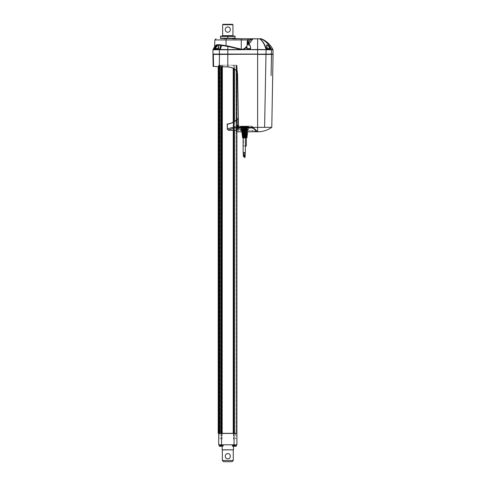 <?xml version="1.0" encoding="UTF-8"?>
<svg xmlns="http://www.w3.org/2000/svg" width="486" height="486" viewBox="0 0 486 486"><rect width="100%" height="100%" fill="white"/><g stroke="black" fill="none" stroke-linecap="round" stroke-linejoin="round"><path stroke-width="0.36" stroke-dasharray="2.43 1.82" d="M218.263 48.551L215.729 48.74L218.263 48.551A1.258 1.258 180 0 1 218.603 48.74L218.53 49.615L215.681 49.493L217.528 49.493M267.446 48.551L267.446 49.487L267.446 48.551L267.446 49.487L268.029 49.487L267.239 49.487L267.713 48.551L267.16 48.551L269.353 48.551A1.258 1.258 0 0 1 269.694 48.74L269.384 49.615L272.986 49.694M217.916 48.74L218.603 48.74L218.651 49.493L215.802 49.615M243 132.235L245.436 132.235L243 132.235A1.057 1.057 0 0 1 242.241 131.87L242.332 130.673L246.11 130.673L242.332 130.673M250.126 48.74L247.253 48.74L249.786 48.551A1.258 1.258 0 0 1 250.126 48.74L250.047 49.615L247.325 49.615L250.047 49.615M222.637 38.522L232.958 38.522L222.637 38.522M224.24 38.765L224.763 38.765M212.935 54.086L219.459 54.086L219.411 49.748L270.173 49.578A22.046 15.588 90.7 0 0 269.444 47.871C268.302 45.484 267.343 44.84 266.559 45.927L267.069 47.871L266.547 45.283L267.112 45.016L268.035 45.49M268.612 49.615L269.317 49.615M267.853 49.493L269.742 49.493M246.779 137.909L243.085 137.909L245.886 137.72M242.945 137.909L245.679 137.909M246.11 130.673L242.21 130.795L246.232 130.795L246.232 131.791L242.21 131.791L246.232 131.791L242.241 131.87L246.202 131.87L245.436 132.235M242.478 133.729L244.525 133.759L244.525 134.166L242.526 134.203L244.525 134.166L244.525 133.759L243.51 133.741L244.525 133.759L244.525 134.166L243.51 134.185L244.525 134.166L244.525 133.759L242.478 133.729L241.888 127.824L247.969 127.824L241.809 127.721L246.505 127.563M233.541 130.078A33.789 18.893 -89.4 0 0 233.553 130.066L233.936 129.695L233.553 130.066L233.936 129.695L233.979 121.907L236.968 119.69L233.973 121.883L233.936 129.695L233.553 130.066A33.789 18.893 -89.4 0 1 233.25 130.242L228.639 129.999L227.667 129.215L227.32 124.082C230.686 123.918 234.331 122.065 238.262 118.529L233.152 122.217A18.286 18.286 -0 0 1 227.509 123.985L227.375 124.003C230.795 123.772 234.41 121.931 238.201 118.469L238.505 127.751L243.346 127.697L243.346 126.791L243.346 128.547L243.425 127.563L241.378 127.563L248.686 127.563L241.171 127.563L241.159 128.122C240.297 129.908 248.935 130.175 248.698 128.122L248.686 127.563L248.698 128.122L248.455 127.563L246.517 126.791L246.517 127.697L250.916 127.697C252.763 127.8 253.935 128.104 254.415 128.602C253.935 128.104 252.763 127.8 250.916 127.697L238.505 127.763L237.551 73.362L238.462 125.516L237.551 73.362L236.968 65.215L237.551 73.362L236.287 70.488L237.235 71.849M256.165 131.36L251.384 126.123L256.165 131.36C252.204 131.913 252.204 131.913 256.165 131.36L256.796 130.983L253.473 127.66L255.211 129.398L254.858 129.859C250.97 130.783 250.97 130.783 254.858 129.859C250.97 130.783 250.97 130.783 254.858 129.859L255.211 129.398L256.62 130.801L252.999 131.676L256.007 131.177L254.858 129.859L255.988 131.311C252.04 131.913 252.04 131.913 255.988 131.311L256.559 130.934L254.36 128.729L250.916 127.806L246.432 127.739L246.517 128.547L246.432 126.974L246.475 127.836L247.975 127.836L241.888 127.836L243.389 127.836L243.389 128.474L241.919 129.798C241.639 131.202 248.218 131.202 247.939 129.798L246.517 128.547C252.939 131.621 236.974 131.591 243.346 128.547L243.346 127.697L238.583 127.806L242.471 127.454L241.627 126.706L239.288 126.706L238.474 125.953L241.202 126.123L242.386 126.937L240.442 126.937L242.386 126.937M243.358 127.563L248.504 127.557L241.354 127.557L241.275 126.937L248.589 126.937L241.275 126.937M247.647 126.506L247.265 126.123L240.922 126.123L247.265 126.123L247.909 126.767L240.54 126.506L247.647 126.506M235.066 38.163L235.066 36.383L220.523 36.383L220.523 38.163L235.066 38.467M234.866 38.522L220.723 38.522M248.109 48.551L247.672 48.551L248.146 48.551L248.146 49.487L247.672 49.487L248.146 49.487L248.109 48.551M248.461 49.487L249.5 49.487L248.461 49.487L249.3 49.487L248.461 49.487L248.461 48.551L249.3 48.551L248.461 48.551L249.3 48.551L248.461 48.551L248.461 49.487M243.51 137.909L246.353 137.909L243.51 137.909L243.51 146.031L245.357 146.031M246.353 146.031L243.51 146.031M220.723 36.086L234.866 36.086M269.353 48.551L267.16 48.551L269.353 48.551M216.586 48.551L216.938 48.551L216.556 48.551L216.938 48.551L216.556 48.551L216.622 49.487L216.149 49.487L216.622 49.487L216.586 48.551M216.938 49.487L217.977 49.487L216.938 49.487L217.777 49.487L216.938 49.487L216.938 48.551L217.777 48.551L216.938 48.551L217.777 48.551L216.938 48.551L216.938 49.487M267.677 48.551L268.029 48.551L267.646 48.551L268.029 48.551L267.646 48.551L267.677 49.487L267.677 48.551M222.309 35.964L233.28 35.964M233.28 36.086L222.309 36.086L233.28 36.086M249.5 48.551L249.707 49.487L249.5 48.551M244.829 132.235L245.351 132.235L244.756 132.235L244.756 131.214L245.351 131.214L244.756 131.214L244.829 132.235M244.488 131.214L243.553 131.214L244.488 131.214L244.488 132.235L243.553 132.235L244.488 132.235L244.488 131.214M243.34 131.214L243.68 131.214L243.091 131.214L243.68 132.235L243.091 132.235L243.34 131.214M216.355 48.551L216.355 49.487L216.355 48.551M222.637 35.636L232.958 35.636M217.977 48.551L218.184 49.487L217.977 48.551M222.637 24.707L232.958 24.707M227.794 32.185C231.154 32.343 231.154 26.821 227.794 26.979C224.441 26.821 224.441 32.343 227.794 32.185M268.837 49.487L268.867 48.551L268.029 48.551L268.867 48.551L268.837 49.487M269.068 48.551L269.274 49.487L269.068 48.551M223.044 24.3L232.551 24.3M244.525 136.116L243.51 136.135L244.525 136.116L244.525 135.709L243.51 135.697L244.525 135.709L244.525 136.116L242.721 136.147L244.525 136.116L244.525 135.709L242.678 135.679L244.525 135.709L244.525 136.116M218.335 47.762L218.864 45.86L218.579 45.119L218.123 45.113L215.693 47.64C216.738 45.915 217.552 45.022 218.129 44.979L216.458 45.307L214.49 46.99M267.95 49.615L269.226 49.615M267.087 47.847L267.014 47.762A22.247 15.728 89.3 0 1 267.768 49.487L267.798 49.487A22.253 15.734 89.3 0 0 267.045 47.756M269.438 48.588L269.432 49.615L267.816 49.578A22.046 15.588 -90.7 0 0 267.069 47.871A22.046 15.588 -90.7 0 1 267.816 49.578L267.798 49.487M270.18 49.615L269.432 49.615L269.73 47.762A22.247 15.722 -89.3 0 1 270.465 49.487L270.441 49.487A22.253 15.734 -89.3 0 0 269.712 47.756M241.785 130.436L242.101 132.775L246.499 132.787L246.25 133.735L244.646 133.759L244.646 134.166L245.357 134.179L244.646 134.166L244.646 133.759L244.646 134.166L246.189 134.197L246.116 134.725L242.362 134.725L242.289 134.197L243.832 134.166L243.832 133.759L243.541 133.225L242.028 133.194L241.979 132.787L245.278 132.787L245.278 133.194L243.2 133.194L243.2 132.787M246.189 135.144L243.2 135.144L243.2 134.737L246.244 134.737L245.989 135.691L244.646 135.709L244.646 136.116L244.646 135.709L244.646 136.116L245.928 136.141L245.928 137.095L242.55 137.095L245.928 137.095M243.121 152.531L245.357 152.531M218.858 46.516L217.613 49.487L227.794 49.487L227.794 54.086L273.065 54.086M213.068 49.493L214.903 49.487A0.608 0.456 -90.5 0 0 214.861 49.615L217.576 49.615A0.608 0.401 90.5 0 1 217.613 49.487L217.582 49.487A22.241 15.722 -89.3 0 1 218.384 47.671L218.408 47.671M248.589 126.937L248.589 127.441L241.275 127.441L248.589 127.441L247.969 127.824L247.568 131.809M245.357 134.166L245.339 133.759L247.38 133.729M245.357 133.759L245.339 134.166L247.331 134.203M245.357 136.116L245.339 135.709L247.186 135.679M245.357 135.709L245.339 136.116L247.137 136.147M246.025 136.663L242.818 136.688L242.854 137.095L247.003 137.095L247.046 136.688L242.818 136.688L242.854 137.095L245.965 137.119L242.854 137.095L243.565 137.095L243.565 136.688L243.565 137.095L247.003 137.095M246.22 135.144L242.617 134.737L246.268 134.737L246.293 135.144L247.204 135.144L247.24 134.737L242.617 134.737L242.66 135.144L246.214 135.169L242.66 135.144L242.617 134.737L246.274 134.713M245.278 133.194L247.398 133.194L247.441 132.787L242.417 132.787L242.459 133.194L246.463 133.219L242.459 133.194L242.417 132.787L246.524 132.757M242.787 130.327C242.781 133.158 247.799 132.587 247.082 129.792C247.143 127.526 241.894 127.824 242.787 130.327L242.879 130.321A1.865 1.227 82.2 0 0 242.891 130.388L242.872 129.811C242.872 127.557 247.587 127.921 246.979 130.321A1.865 1.227 -82.2 0 1 246.973 130.388C245.63 132.708 244.27 132.708 242.891 130.388C244.233 132.708 245.594 132.708 246.973 130.388L246.991 129.811C246.985 127.557 242.271 127.921 242.879 130.321M247.076 130.327C247.076 133.158 242.064 132.587 242.781 129.792C242.721 127.526 247.963 127.824 247.076 130.327L246.979 130.321M242.478 127.818L247.234 127.721L241.244 127.721L243.237 127.727L243.128 127.405L245.351 127.405L245.23 127.818L247.04 127.818L245.965 127.818M242.471 127.454L241.178 127.654A0.364 0.358 -90.1 0 1 241.323 127.946L243.219 127.946L243.225 131.044L241.372 130.515M240.989 127.587L243.17 127.587L240.989 127.587M246.092 126.937L248.036 126.937L246.092 126.937L247.277 126.123L249.336 126.123L249.925 126.706L253.473 127.66L249.925 126.706L246.809 126.706L248.243 127.921L248.528 129.136C248.546 129.78 247.502 130.12 245.4 130.169L243.036 130.169C241.22 130.126 240.187 129.859 239.944 129.355L240.503 127.587L240.187 127.587L248.255 127.587L248.188 129.009C247.957 129.549 247.01 129.829 245.363 129.859L243.079 129.859C241.481 129.829 240.546 129.562 240.266 129.057L240.309 127.818L241.627 126.706M248.243 127.921L248.188 129.009M248.255 127.587L248.2 129.027L248.528 129.136M243.425 128.474L243.371 128.553C242.247 129.1 241.761 129.513 241.919 129.798L241.888 127.836L241.378 127.563L243.419 126.907M246.432 128.474L246.487 128.553C247.617 129.1 248.097 129.513 247.939 129.798L247.975 127.836L248.48 127.563M242.15 130.673L246.293 130.673L242.15 130.673L242.15 131.73L246.293 131.73L242.071 131.809L246.372 131.809L242.064 131.809L246.645 131.809M237.514 129.792L238.328 130.594L238.322 130.151L238.328 130.594L239.944 130.594C239.768 130.151 248.656 130.151 248.498 130.594C248.674 130.151 239.78 130.151 239.944 130.594A0.407 0.407 -44.3 0 0 240.345 130.205C240.12 129.78 248.322 129.78 248.091 130.205C248.322 129.78 240.12 129.78 240.345 130.205L240.54 126.506L240.922 126.123M221.634 65.215L221.665 66.71L222.138 66.722L221.665 66.71L221.634 65.215L234.24 65.215L221.634 65.215M221.665 66.71L218.524 66.594L218.572 65.215L218.579 66.6L218.572 65.215L219.508 65.215L219.508 66.631L219.52 65.215L218.621 65.215L218.579 66.6L219.508 66.631L219.465 433.318L219.465 65.215L219.465 433.318L218.87 433.318L218.694 65.215L221.136 65.215L218.694 65.215L218.688 433.318L218.694 65.215L218.694 433.318L220.523 433.318L220.523 65.215L219.508 65.215L219.508 66.631L218.779 66.606L219.508 66.631L219.508 65.215L220.614 65.215L220.614 433.318L219.465 433.318L219.508 65.215L219.508 66.631L219.611 65.215L218.87 65.215L219.611 65.215L219.611 433.318L218.688 433.318L218.609 66.6L219.508 66.631L218.524 66.594L221.665 66.71L221.689 65.215L221.689 433.318L233.906 433.318L233.906 68.696M233.225 122.18L233.225 130.254A33.68 18.705 90.5 0 0 233.468 130.084C235.844 129.993 237.022 130.309 237.01 131.038L236.968 119.69L237.065 130.898M246.159 126.822L246.918 126.239L248.625 126.239L241.238 126.239L242.945 126.239L244.513 126.937L241.39 126.937L248.474 126.937L245.345 126.937L248.595 126.822L248.747 126.123M233.888 68.69L233.426 68.429L233.888 68.69L233.96 65.215L233.888 68.69L236.287 70.488C233.888 68.271 231.063 67.086 227.806 66.928L213.141 66.406M233.96 65.215L222.108 65.215L233.146 65.215L233.092 68.259L227.806 66.928L222.138 66.722L227.806 66.928L233.426 68.429L233.092 68.259L233.146 65.215L233.96 65.215M237.253 71.904L237.016 65.215L237.192 71.758M251.384 126.123L247.471 126.123L251.384 126.123M238.583 127.763L238.419 127.684C234.355 127.988 231.093 128.839 228.639 130.242L227.466 129.215C230.65 127.727 234.295 126.882 238.401 126.688L238.34 118.523L236.968 119.696L237.016 125.145L236.968 119.696L237.283 119.526L237.332 125.145L238.28 125.145L238.164 118.675L238.462 125.516L237.047 125.516L238.067 125.552A0.407 0.407 74.2 0 1 238.474 125.947A0.407 0.407 -30.7 0 0 238.067 125.552L236.087 125.516L236.263 65.215L236.968 65.215L236.263 65.215L236.263 125.516L237.35 125.297L237.016 125.145L236.968 119.696L237.283 119.526L237.35 125.297L238.456 125.139L238.34 118.523L236.992 119.629L238.34 118.523L238.462 125.248M230.255 123.377A18.286 18.286 -0 0 0 233.152 122.217L236.652 119.927M238.176 129.325L238.529 129.003L238.176 129.325A0.814 0.456 82 0 0 238.626 130.108A69.261 55.204 -74.5 0 1 238.322 130.151A69.261 55.204 -74.6 0 0 238.626 130.108L239.337 129.774L238.626 130.108A0.814 0.456 82 0 1 238.176 129.325L238.116 125.953L238.176 129.325A68.951 57.148 88.3 0 1 237.867 129.367L237.508 129.367L238.322 130.151L237.867 129.367A68.939 57.141 88.3 0 0 238.176 129.325M227.667 129.215L227.521 124.064C229.447 123.796 231.336 123.207 233.189 122.29C231.415 123.189 229.483 123.79 227.387 124.082L227.132 124.106M245.072 157.409L244.422 157.409M245.072 155.38L244.422 155.38L245.072 155.38M245.254 155.38L244.239 155.38M244.239 152.531L243.225 152.531L244.239 152.531M244.057 156.595L243.407 156.595M244.057 154.566L243.407 154.566L244.057 154.566M244.239 154.566L243.225 154.566M220.614 433.318L220.614 65.215L219.836 65.215L220.614 65.215L220.614 433.318L220.614 65.215L220.614 433.318L219.836 433.318L220.614 433.318M221.689 433.318L218.609 433.318L218.609 66.6L218.208 66.582L218.609 433.318M219.162 433.318L218.846 433.318L218.846 66.606L219.162 66.618L219.162 433.318L218.846 433.318L218.846 66.606L219.162 66.618L219.162 433.318M218.779 433.318L219.836 433.318L219.836 65.215L219.836 433.318L218.779 433.318L218.779 66.606L218.779 433.318M219.314 66.625L219.314 433.318L219.459 54.408L212.935 54.408M218.694 433.318L218.694 66.6L218.688 433.318M219.52 433.318L218.809 433.318L218.809 66.606L219.508 66.631L219.508 65.215L219.52 433.318M236.901 71.223L236.901 433.318L234.459 433.318L234.24 65.215L236.901 65.215L236.901 433.318L236.901 65.215L234.459 65.215L234.459 69.042M236.901 130.619L236.901 119.714M236.123 433.318L236.718 433.318L235.983 433.318L235.983 65.215L235.983 433.318L235.983 65.215L236.718 65.215L236.123 65.215L236.123 433.318M234.459 433.318L233.906 433.318M238.498 127.478L238.474 125.953L238.067 125.552A0.407 0.407 -24 0 1 238.474 125.947A0.407 0.407 -24 0 0 238.067 125.552L237.557 125.552L238.067 125.552A0.407 0.407 -24 0 1 238.474 125.947A0.407 0.407 -24 0 0 238.067 125.552L238.474 125.953L238.067 125.552L238.474 125.953L238.462 125.297M234.179 121.658L235.394 120.886M235.406 120.874L236.992 119.629M233.48 122.174L233.426 129.999L233.48 122.174M236.968 119.696L237.016 125.145L238.456 125.139M242.812 127.381L245.667 127.381L242.812 127.381L242.301 126.937M246.177 126.937L245.667 127.381M246.809 126.706L245.965 127.697L250.916 127.697L254.36 128.729M238.498 127.344L257.629 127.344L257.629 131.809M227.794 66.928L227.794 54.408L273.065 54.408M246.918 126.239L249.336 126.123L249.925 126.706L247.01 126.706M246.317 127.059L248.036 126.937L245.934 126.937M243.929 126.937L244.513 126.937M242.945 126.239L238.474 126.123L238.529 129.003A0.814 0.784 -1 0 0 239.337 129.774L239.288 126.706L238.486 126.123L238.529 129.003L238.474 126.123M243.346 126.791L239.288 126.706L239.337 129.774A0.814 0.784 -1 0 1 238.529 129.003L238.474 126.038L238.529 129.003M241.202 126.123L247.277 126.123M249.336 126.123L251.936 126.123L249.336 126.123M247.228 126.123L242.636 126.123M247.137 130.625L243.213 131.123L241.293 130.594M236.135 131.226L236.087 125.552L236.882 125.552L236.263 125.552L236.293 131.159L236.087 125.552L236.135 131.226M237.885 125.552L237.04 125.552L238.116 125.953L237.885 125.552L238.474 125.953L237.885 125.552M237.557 125.552L236.882 125.552L237.557 125.552M240.187 127.587L240.157 128.444L240.503 127.587L242.471 127.587M242.848 126.706L241.171 127.563C237.909 130.728 251.772 130.868 248.686 127.563L248.686 127.563M253.473 127.66L251.936 126.123L253.473 127.66M247.076 129.282L247.101 127.946L247.088 129.3L245.952 128.419L245.971 127.447M247.611 127.587L248.182 127.296L248.06 126.937L247.611 127.587L245.965 127.587L248.121 127.587L248.285 128.486M242.484 128.419L242.478 127.946L241.208 127.946L241.348 129.3L242.484 128.419M256.796 130.983L251.936 126.123L256.796 130.983M256.007 131.177L256.62 130.801L254.433 128.626M236.263 65.215L236.087 125.516L236.263 65.215M227.794 54.408L219.459 54.408L219.459 54.086L227.794 54.086L227.794 54.408M246.438 126.907L247.72 127.563M246.293 130.673L246.353 131.809M256.559 130.934L254.415 128.602L256.62 130.801L256 131.317L252.999 131.676M247.058 130.546L243.213 131.123M241.335 129.349L241.178 127.654L245.26 127.672L243.219 127.672L245.223 127.946L245.223 131.123M237.04 125.552A0.407 0.407 0 0 1 237.447 125.953A0.407 0.407 0 0 0 237.04 125.552A0.407 0.407 0 0 1 237.447 125.953L237.508 129.367L237.867 129.367L237.806 125.953L238.116 125.953L237.581 125.552L237.806 125.953L237.447 125.953L237.806 125.953L237.867 129.367A0.814 0.456 -97.6 0 0 238.322 130.151L237.508 129.367L237.447 125.953M244.185 127.587L245.29 127.587M247.909 126.767L248.091 130.205A0.407 0.407 42.6 0 0 248.37 130.57L248.425 130.588C248.838 130.284 240.716 130.023 240.017 130.588L240.066 130.57A0.407 0.407 -44.3 0 0 240.066 130.57L240.017 130.588C240.74 130.017 248.856 130.291 248.425 130.588L248.37 130.57A0.407 0.407 42.6 0 0 248.498 130.594L251.918 130.594M242.137 127.563L243.425 127.563L243.425 126.974M241.171 127.563L241.159 128.122L241.408 127.563M239.944 129.355A0.322 0.304 -22.8 0 0 240.266 129.057L240.309 127.818M240.442 126.937L243.741 126.937L240.442 126.937M247.216 127.678L245.965 127.678M241.074 49.754L241.25 49.171L227.904 45.982L221.719 45.04A0.814 0.371 -76.6 0 1 221.537 45.532L218.645 44.985L218.87 46.468M241.141 49.754L257.629 49.754L257.629 127.344M219.411 49.748L213.955 49.754A0.608 0.571 90.5 0 1 214.022 49.487L216.458 45.307A0.814 0.674 -112.9 0 0 216.574 44.809L214.624 46.571M266.115 49.754L257.629 49.754L257.629 38.862L259.749 38.837C262.738 40.854 264.998 44.402 266.528 49.487L266.115 49.754L264.591 127.283M244.737 126.937L243.741 126.937M241.439 127.818L241.591 128.972L241.439 127.818M246.378 132.775L246.882 129.003M272.992 49.754L266.559 49.754M250.357 49.615L250.375 47.336L250.357 49.615L246.821 49.615L250.357 49.615L250.375 47.336C250.49 46.036 249.932 45.21 248.686 44.846A1.051 0.826 180 0 0 248.583 44.846L248.194 44.821M213.008 49.748L213.955 49.754M227.904 45.982L227.794 46.431L241.074 49.487L227.794 49.487L227.794 46.431L221.537 45.532L220.273 49.748M243.365 49.754L243.365 49.487C244.282 49.293 245.424 48.485 246.803 47.069L247.064 45.623C245.114 48.193 245.223 48.236 242.751 49.28L241.25 49.171L241.293 39.943L226.039 39.943L225.96 46.188M247.07 46.237L246.803 47.069A5.978 4.805 -153.8 0 0 246.797 47.221L247.01 48.436M247.022 49.615L247.003 47.336L246.821 49.487M250.563 48.989L250.576 47.221C250.217 45.259 249.549 44.42 248.571 44.712L252.86 38.862L250.393 39.943L247.83 44.36L247.374 40.581L247.076 46.188M243.249 127.818L243.273 128.201C241.263 127.782 241.651 132.016 243.48 132.077L244.999 132.077C246.894 131.84 247.192 127.788 245.205 128.201L243.286 128.286C241.506 129.337 241.578 130.564 243.498 131.973L244.98 131.973C246.9 130.564 246.973 129.337 245.193 128.286L243.286 128.286M242.228 133.735L243.571 133.759M219.806 44.572L221.1 44.876L219.441 49.493M247.775 44.366L248.571 44.712L247.775 44.366L247.356 40.599L247.113 45.629M250.442 47.251L250.557 49.487M249.348 38.765L247.204 38.765A1.221 1.081 -90 0 1 248.279 39.943L248.382 43.211A0.814 0.541 25.8 0 0 249.099 43.758M252.86 38.765L257.629 38.862M246.499 132.787L245.278 132.787M243.2 133.194L242.028 133.194M243.541 133.225L246.323 133.207M243.911 129.78L243.911 131.001L244.561 131.001L244.561 129.78L245.053 129.78L244.239 128.966L243.425 129.78L243.911 129.78L243.425 129.78L244.239 128.966L245.053 129.78L244.561 129.78L244.561 131.001L243.911 131.001L243.911 129.78L243.425 129.78L244.239 128.966L245.053 129.78L244.561 129.78L244.561 131.001L243.911 131.001L243.911 129.78M268.047 45.496L269.73 47.762M261.517 38.862L259.749 38.837M215.183 49.615L215.991 49.615L215.978 47.756A22.046 15.588 -90.7 0 0 215.195 49.578L217.582 49.487M261.043 38.765L260.599 38.765M260.557 38.765L260.241 38.765M259.694 38.765L259.287 38.765M252.04 38.765L251.541 38.765M251.341 38.765L250.399 38.765M250.096 38.765L249.5 38.765M247.204 38.765L241.457 38.765L241.293 39.943L250.393 39.943A1.221 1.081 -90 0 0 250.096 39.141M219.763 44.566L218.591 44.457M218.372 44.457L216.574 44.809M215.195 49.578L214.903 49.487L215.693 47.64M215.984 48.74L215.991 49.615L217.552 49.615M218.123 45.113L218.579 45.119M245.339 136.116L246.353 136.135L245.339 136.116L245.339 135.709L245.339 136.116M245.339 135.709L246.353 135.697L245.339 135.709M245.339 134.166L246.353 134.185L245.339 134.166L245.339 133.759L245.339 134.166M245.339 133.759L246.353 133.741L245.339 133.759M247.441 132.787L243.565 132.787L243.565 133.194L246.293 133.194L242.417 132.787L246.293 132.787L246.293 133.194L246.517 132.787M243.565 133.194L242.459 133.194L243.565 133.194M246.293 135.144L242.66 135.144L243.565 135.144L243.565 134.737L247.24 134.737M246.293 137.095L246.293 136.688L242.818 136.688L246.019 136.681M246.293 136.688L247.046 136.688M244.239 137.738L245.716 137.732L244.64 137.909L244.731 137.119M242.49 135.691L243.832 135.709L243.121 135.697L243.814 135.709L243.832 136.116L243.832 135.709L243.832 136.116L242.55 136.141L242.55 137.095M245.855 136.681L242.623 136.681M245.983 136.688L245.278 136.688L245.278 137.095M245.278 136.688L242.496 136.688M243.2 136.688L243.2 137.095M246.062 135.151L242.289 135.144L242.235 134.737L243.2 134.737M243.2 135.144L242.289 135.144M245.278 134.737L245.278 135.144M243.832 134.166L243.121 134.179L243.832 134.166L243.832 133.759L243.832 134.166M213.931 48.564L215.602 45.866A0.814 0.693 -133.8 0 0 215.705 45.405M245.254 131.001L245.254 129.78L245.74 129.78L244.932 128.966L244.118 129.78L244.604 129.78L244.604 131.001L245.254 131.001L244.604 131.001L244.604 129.78L244.118 129.78L244.932 128.966L245.74 129.78L245.254 129.78L245.254 131.001L245.254 129.78L245.254 131.001L244.604 131.001L244.604 129.78L244.604 131.001L245.254 131.001M217.746 48.551L217.746 49.487L217.746 48.551M268.485 49.487L268.029 49.487L268.867 49.487L268.029 49.487L268.485 49.487L268.485 48.551L268.029 48.551L268.485 48.551L268.485 49.487M249.269 48.551L249.269 49.487L249.269 48.551M243.608 131.214L243.608 132.235L243.608 131.214M247.878 48.551L247.878 49.487L247.878 48.551M244.932 128.966L245.74 129.78L245.254 129.78L245.74 129.78L244.932 128.966L244.118 129.78L244.604 129.78L244.118 129.78L244.932 128.966M227.794 36.383L227.794 38.163M247.064 126.731L241.372 126.731L247.064 126.731L247.064 126.129L241.372 126.129L247.064 126.129A0.486 0.486 0 0 1 247.107 126.123L241.329 126.123L247.107 126.123M246.536 129.859L241.9 129.859L246.536 129.859L246.943 126.731L241.493 126.731L246.943 126.731M245.072 126.123L243.365 126.123L245.072 126.123L245.072 130.673L243.365 130.673L245.072 130.673M243.036 130.169L245.339 129.859L243.103 129.859L243.103 130.673L245.339 130.673L243.103 130.673M219.794 444.812L236.287 444.812L232.508 444.812L236.409 444.933L232.387 444.933L232.387 445.929L236.378 446.008L232.417 446.008A1.057 1.057 0 0 0 233.183 446.367L235.619 446.367M222.989 444.812L219.308 444.812M221.999 444.812L222.454 444.812M235.917 444.812L233.274 444.812M219.976 446.367L223.177 446.008L219.21 446.008L223.177 446.008L219.21 446.008L219.18 444.933L223.086 444.812L223.208 445.929L219.18 445.929M233.487 449.836L222.108 449.836M222.108 446.367L222.108 444.812L233.487 444.812L222.108 444.812M233.401 449.915L222.187 449.915M233.262 460.479L222.333 460.479M233.262 449.915L222.333 449.915L233.262 449.915M227.794 453.614C224.441 453.456 224.441 458.972 227.794 458.814C231.154 458.972 231.154 453.456 227.794 453.614M232.041 461.7L223.548 461.7M220.061 433.433L220.061 438.803L222.175 438.803L220.061 438.803L222.175 438.803L220.061 438.803L220.061 433.433L222.175 433.433L220.061 433.433M233.468 433.433L235.582 433.433L233.468 433.433L233.468 438.803L235.582 438.803L233.468 438.803M233.566 433.433L235.674 433.433L233.566 433.433L233.566 438.803L235.674 438.803L233.566 438.803M221.804 446.367L222.327 446.367L221.731 446.367L221.859 445.352L221.464 445.352L222.327 445.352L221.731 445.352L222.078 445.352L221.731 445.352L221.804 446.367M220.583 445.352L221.859 445.352L220.529 445.352L220.656 446.367L220.316 446.367L221.464 446.367L220.529 446.367L221.464 446.367L220.529 446.367L220.583 445.352M235.011 446.367L235.528 446.367L234.938 446.367L235.066 445.352L234.671 445.352L235.528 445.352L234.938 445.352L235.279 445.352L234.938 445.352L235.011 446.367M233.79 445.352L235.066 445.352L233.736 445.352L233.863 446.367L233.517 446.367L234.671 446.367L233.736 446.367L234.671 446.367L233.736 446.367L233.79 445.352M220.316 445.352L220.067 446.367L220.316 445.352M233.517 445.352L233.268 446.367L233.517 445.352M234.131 445.352L234.671 445.352L233.736 445.352L234.131 445.352L234.131 446.367L234.131 445.352M220.923 445.352L221.464 445.352L220.529 445.352L220.923 445.352L220.923 446.367L220.923 445.352M235.279 446.367L234.938 446.367L235.279 446.367L235.279 445.352L235.279 446.367M222.078 446.367L221.731 446.367L222.078 446.367L222.078 445.352L222.078 446.367M218.694 444.812L221.537 444.812L221.537 433.433L236.895 433.433L236.895 444.812L234.052 444.812L234.052 433.433M218.694 433.433L221.537 433.433M215.681 49.493L215.681 48.837L217.795 48.837M267.075 48.74L269.742 48.837M267.586 48.837L266.771 48.837L267.16 48.551L269.694 48.74M250.169 49.493L247.204 49.493L250.169 49.493L247.204 49.493L247.204 48.837L250.169 48.837M246.979 137.72L242.879 137.72L242.721 136.147M268.029 48.551L268.029 49.487L268.029 48.551M245.102 131.214L245.102 132.235L245.102 131.214M267.081 49.615L267.069 47.871L267.081 49.615M217.564 49.584A22.034 15.582 90.7 0 1 218.354 47.786A22.034 15.582 90.7 0 0 217.564 49.584M245.345 126.937L248.054 127.059L245.983 127.296M246.505 126.822L240.619 126.937L240.26 126.239L248.012 126.239L247.86 126.937L248.012 126.239L247.028 126.239M241.973 126.822L240.497 126.822L240.467 126.239L241.451 126.239M227.32 124.082L227.539 129.215L228.505 130.254M228.505 129.999L233.189 129.999L233.152 122.217L233.189 130.254L228.639 129.999M243.699 126.822L248.474 126.937M238.401 126.688L238.505 127.611M221.136 66.691L221.136 433.318M221.355 66.697L221.355 433.318M222.096 66.722L222.096 433.318M222.363 433.318L222.363 66.734M233.225 68.332L233.225 433.318M233.499 433.318L233.499 68.471M233.499 122.041L233.499 130.126M233.906 130.035L233.906 121.816M234.24 130.011L234.24 121.628M234.24 68.903L234.24 433.318M234.459 121.494L234.459 130.011M236.718 433.318L236.718 65.215L236.725 433.318M236.901 433.318L236.901 65.215M219.988 433.318L219.988 65.215L219.988 433.318M233.936 129.695A33.54 18.754 -89.4 0 1 233.426 129.999A33.534 18.754 -89.4 0 0 233.936 129.695M237.016 125.151L237.332 125.145M242.496 127.296L240.424 127.296L242.162 127.059M243.17 127.587L245.357 127.059L240.546 126.937L240.503 127.405L243.128 127.405L240.503 127.405L243.121 127.296L243.134 126.937L240.546 126.937M245.357 127.375L243.121 127.375M245.709 126.123L245.649 126.937M242.763 126.123L242.824 126.937M233.395 130.157L228.639 130.254L227.412 129.221L227.491 123.985M245.4 130.169L245.351 127.587M248.054 127.296L245.351 127.405L248.054 127.296M247.234 127.684A0.364 0.358 89.8 0 0 247.113 127.946L245.959 127.946M271.067 75.597L271.395 49.754A0.608 0.565 89.5 0 0 271.334 49.487A0.608 0.565 -90.3 0 1 271.401 49.754M222.138 66.722L222.108 65.215L222.138 66.722M222.442 65.215L222.473 66.734L222.442 65.215M213.573 66.418L213.318 54.408M243.085 127.587L243.079 129.859M241.657 49.73L241.688 49.28M242.787 49.73L242.751 49.28M243.498 131.973L243.516 132.751M244.98 131.973L244.962 132.751M245.193 128.286L245.23 127.818M260.696 38.771A1.221 1.069 -90 0 1 260.97 38.837C265.611 40.885 269.116 44.439 271.486 49.487A0.608 0.571 -90.2 0 1 271.553 49.754M266.079 49.487C264.627 44.42 262.489 40.873 259.652 38.837A1.221 0.608 -90 0 0 259.445 38.765L259.53 38.765M244.938 133.225L244.908 133.759M271.34 49.487C268.989 44.42 265.514 40.873 260.915 38.837A1.221 1.057 -90 0 0 260.684 38.777M214.855 39.943L226.039 39.943L226.203 38.765M244.859 134.707L244.889 134.172M243.62 134.707L243.589 134.172M245.801 137.101L245.716 137.732M243.784 137.738L243.747 137.119M244.756 136.663L244.78 136.123M243.723 136.663L243.699 136.123M243.674 135.709L243.644 135.169M244.835 135.169L244.804 135.709M218.354 47.786L218.342 49.615L218.354 47.786M217.394 48.551L217.394 49.487L217.394 48.551M248.917 48.551L248.917 49.487L248.917 48.551M243.948 131.214L243.948 132.235L243.948 131.214M241.493 126.731L241.7 129.671L246.736 129.671L241.9 129.859M236.287 444.812L232.387 444.933M236.409 444.933L236.378 446.008L232.417 446.008M236.409 445.929L232.387 445.929M221.464 446.367L221.464 445.352L221.464 446.367M234.671 446.367L234.671 445.352L234.671 446.367M266.771 49.493L266.771 48.837L266.771 49.493M248.079 49.487L248.079 48.551L248.079 49.487M216.556 49.487L216.556 48.551L216.556 49.487M247.672 49.487L247.672 48.551L247.672 49.487M267.646 49.487L267.646 48.551L267.646 49.487M249.233 49.487L249.233 48.551L249.233 49.487M244.883 131.214L244.883 132.235L244.883 131.214M243.68 131.214L243.68 132.235L243.68 131.214M216.149 49.487L216.149 48.551L216.149 49.487M267.239 49.487L267.239 48.551L267.239 49.487M245.351 131.214L245.351 132.235M217.71 49.487L217.71 48.551L217.71 49.487M268.801 49.487L268.801 48.551L268.801 49.487M243.51 136.135L243.51 135.697M243.51 134.185L243.51 133.741M266.589 49.615L266.559 45.927L266.589 49.615M267.889 49.615L266.559 45.927M218.864 45.86L218.834 49.615L218.864 45.86L217.485 49.615M242.678 135.679L242.526 134.203M241.487 129.082L241.056 127.654L241.244 129.962M240.843 127.587L240.297 127.296L240.139 126.123M241.39 126.937L241.117 126.123M253.121 131.773L247.471 126.123M219.611 65.215L219.611 433.318L219.611 65.215M227.339 124.009C226.348 124.137 227.934 123.93 227.339 124.009L227.375 124.003M238.474 125.941L238.371 119.987M236.615 119.957L236.026 120.425M235.898 120.516L235.485 120.82M235.181 121.026L234.841 121.257M234.702 121.342L234.216 121.64M234.149 121.676L233.377 122.101M236.141 131.809L236.901 131.809M241.834 131.809L246.359 131.809M248.067 126.937L248.34 126.123M271.789 127.344L272.871 65.798M247.192 129.962L247.35 127.678L246.991 129.124M251.56 38.765L252.094 38.765M244.64 137.909L243.838 137.909M217.777 49.487L217.777 48.551L217.777 49.487M268.867 49.487L268.867 48.551L268.867 49.487M249.3 49.487L249.3 48.551L249.3 49.487M218.184 49.487L218.184 48.551L218.184 49.487M269.274 49.487L269.274 48.551L269.274 49.487M216.622 49.487L216.622 48.551L216.622 49.487M249.707 49.487L249.707 48.551L249.707 49.487M267.713 49.487L267.713 48.551L267.713 49.487M248.146 49.487L248.146 48.551L248.146 49.487M243.553 131.214L243.553 132.235L243.553 131.214M243.091 131.214L243.091 132.235M244.756 131.214L244.756 132.235L244.756 131.214M241.372 126.731L241.329 126.123M243.365 130.673L243.365 126.123M245.339 129.859L245.339 130.673M233.487 444.812L233.487 446.367M222.175 433.433L222.175 438.803L222.175 433.433M235.582 433.433L235.582 438.803M235.674 433.433L235.674 438.803M221.859 445.352L221.859 446.367L221.859 445.352M220.656 445.352L220.656 446.367L220.656 445.352M222.327 445.352L222.327 446.367L222.327 445.352M235.066 445.352L235.066 446.367L235.066 445.352M233.863 445.352L233.863 446.367L233.863 445.352M235.528 445.352L235.528 446.367L235.528 445.352M221.731 445.352L221.731 446.367L221.731 445.352M220.529 445.352L220.529 446.367L220.529 445.352M220.067 445.352L220.067 446.367L220.067 445.352M234.938 445.352L234.938 446.367L234.938 445.352M233.736 445.352L233.736 446.367L233.736 445.352M233.268 445.352L233.268 446.367L233.268 445.352"/><path stroke-width="0.73" d="M267.464 48.551L269.353 48.551A1.258 1.258 0 0 1 269.694 48.74L269.621 49.615M250.126 48.74L247.253 48.74L249.786 48.551A1.258 1.258 0 0 1 250.126 48.74L250.047 49.615M232.673 38.765L241.457 38.765L232.958 38.522M224.763 38.765L224.24 38.765M269.226 49.615L268.582 49.615M267.95 49.615L257.629 49.487L257.629 38.862L252.86 38.862L248.571 44.712C249.549 44.42 250.217 45.259 250.576 47.221L250.557 49.615L246.821 49.615L246.797 47.221A5.978 4.805 -153.8 0 1 246.803 47.069C245.424 48.485 244.282 49.293 243.365 49.487L241.074 49.487L227.794 46.431L220.893 45.368L219.411 49.748L227.794 49.754L227.794 54.086L212.935 54.086L213.141 66.406L227.806 66.928C231.063 67.086 233.888 68.271 236.287 70.488L233.888 68.69M245.357 137.909L245.357 152.531L243.121 152.531L243.121 137.909L245.442 137.909M245.679 137.909L246.979 137.72L247.137 136.147L245.357 136.116M238.401 126.688L238.262 118.529C234.27 122.114 230.577 123.966 227.187 124.1L227.333 129.215C230.54 127.709 234.234 126.864 238.401 126.688L238.201 118.469C234.367 121.962 230.71 123.815 227.241 124.021L227.381 124.003A18.286 18.286 -0 0 0 229.805 123.505M220.523 38.467L234.866 38.522L235.066 38.163L220.523 38.163L220.523 36.128L235.066 36.128M246.353 137.909L246.353 146.031L245.357 146.031M235.066 38.163L235.066 36.383L220.523 36.383M232.958 24.707L222.637 24.707L223.044 24.3L232.551 24.3L232.958 24.707L232.958 35.636L233.28 36.086M233.28 35.964L222.309 36.086M232.958 35.636L222.637 35.636L222.309 35.964M227.794 32.185C224.441 32.343 224.441 26.821 227.794 26.979C231.154 26.821 231.154 32.343 227.794 32.185M237.235 71.849L236.287 70.488L237.551 73.362L238.498 127.344L257.629 127.344L257.629 54.408L273.065 54.408L272.992 49.754L217.613 49.487A0.608 0.401 90.5 0 0 217.576 49.615L214.861 49.615A0.608 0.456 -90.5 0 1 214.903 49.487L215.693 47.64L218.123 45.113L218.579 45.119L218.864 45.86L218.354 47.786M267.069 47.871L266.559 45.927C267.343 44.84 268.302 45.484 269.444 47.871L269.438 48.588M267.045 47.756A22.253 15.734 89.3 0 1 267.798 49.487L267.768 49.487A22.228 15.783 -90.5 0 0 267.014 47.762L267.087 47.847M269.712 47.756L269.444 47.871A22.046 15.588 90.7 0 1 270.173 49.578L270.441 49.487A22.253 15.734 -89.3 0 0 269.712 47.756L269.73 47.762A22.247 15.728 90.7 0 1 270.465 49.487L267.798 49.487M266.559 45.927L267.889 49.615M242.228 133.735L242.156 133.207L242.228 133.735L243.832 133.759L243.121 133.747L243.832 133.759L243.832 134.166L242.289 134.197L242.235 134.737L246.116 134.725L246.189 134.197L244.646 134.166L244.646 133.759L246.25 133.735L246.323 133.207L242.028 133.194L241.979 132.787L246.499 132.787L241.979 132.787L241.785 130.436M242.49 135.691L242.417 135.151L242.49 135.691L243.832 135.709L243.832 136.116L242.55 136.141L242.496 136.688L245.855 136.681L245.928 136.141L244.646 136.116L244.646 135.709L245.989 135.691L246.062 135.151L242.289 135.144L242.235 134.737L245.278 135.144L245.278 134.737L243.2 134.737M215.693 47.64C216.762 45.872 217.57 44.985 218.129 44.979L216.458 45.307A0.814 0.674 67.1 0 0 216.574 44.809L215.705 45.405L216.574 44.809L221.1 44.876L220.893 45.368L218.645 44.985C219.174 44.998 219.095 45.897 218.408 47.671L218.335 47.762M270.173 49.578L270.502 49.615M247.568 131.809L247.38 133.729L245.357 133.759M245.357 133.747L245.357 134.179L247.331 134.203L247.186 135.679L245.357 135.709M247.24 134.737L246.293 134.737L246.293 135.144L247.204 135.144L246.214 135.169L247.204 135.144L247.24 134.737L246.274 134.713M246.882 129.003L246.378 132.775L246.451 133.194L247.398 133.194L246.463 133.219L247.398 133.194L247.441 132.787L246.524 132.757M247.003 137.095L245.965 137.101L247.003 137.095L247.046 136.688L246.025 136.663M237.01 130.74L237.01 131.038C237.022 130.309 235.844 129.993 233.468 130.084A33.68 18.705 90.5 0 1 233.213 130.236L228.505 130.254C230.996 128.814 234.301 127.964 238.419 127.678L238.505 127.611M238.498 127.344L238.505 127.763L250.983 127.763L254.53 128.717L256.796 130.983L256.165 131.36C252.204 131.913 252.204 131.913 256.165 131.36L256.116 131.305M245.072 155.38L245.072 157.409L244.422 157.409L244.422 155.38M245.254 152.531L245.254 155.38L244.239 155.38L244.239 152.531M244.057 154.566L244.057 156.595L243.407 156.595L243.407 154.566M244.239 154.566L243.225 154.566L243.225 152.531M218.208 66.582L218.208 433.318L218.208 66.582M218.208 433.318L222.096 433.318L222.096 66.722M218.694 66.6L218.694 433.318L218.694 66.6M222.363 66.734L222.096 433.318M222.363 433.318L233.225 433.318L233.25 130.242A33.789 18.893 -89.4 0 0 233.541 130.078M233.499 130.126L233.225 433.318M233.499 433.318L236.901 433.318L236.901 130.619M236.901 119.714L236.901 71.223M229.927 123.474A18.286 18.286 -0 0 0 230.255 123.377M227.333 129.221L228.505 130.242L233.25 130.242M238.474 125.947L238.474 125.953A0.407 0.407 -30.7 0 0 238.474 125.947A0.407 0.407 74.2 0 1 238.474 125.953A0.407 0.407 -24 0 0 238.474 125.947A0.407 0.407 -24 0 1 238.474 125.953A0.407 0.407 -24 0 0 238.474 125.947A0.407 0.407 -24 0 1 238.474 125.953L238.067 125.552L238.474 125.953L238.456 125.139M273.065 54.086L219.459 54.408L219.314 66.625M245.965 127.763L250.916 127.806C252.161 127.721 253.309 128.025 254.36 128.729L256.559 130.934L255.988 131.311C252.04 131.913 252.04 131.913 255.988 131.311L252.939 131.809L246.645 131.809M241.718 130.898L241.293 130.6L241.269 129.379L242.49 128.48L242.478 127.806L245.965 127.818L245.952 128.48L247.174 129.379L246.767 130.88M238.583 127.806L242.478 127.763M245.952 128.48L244.98 131.973L243.498 131.973C241.578 130.564 241.506 129.337 243.286 128.286L245.952 128.492L247.088 129.3L246.779 130.764M257.629 127.344L271.789 127.344L257.629 127.344L257.629 131.809A24.689 24.689 0 0 0 271.789 127.344L272.865 65.823M250.557 49.615L257.629 49.487L257.629 54.086L227.794 54.086L227.794 66.928M247.174 129.379L247.137 130.625M246.9 128.984L247.088 129.3M241.7 130.783L241.263 130.175L241.536 128.978M241.372 130.515L241.348 129.3L241.293 130.594M241.269 129.379L242.49 128.492M273.065 54.408L271.789 127.344M212.935 54.086L213.008 49.748L219.411 49.748L219.459 54.086L219.459 54.408L212.935 54.408L213.141 66.418L212.935 54.408M247.076 129.282L247.058 130.546M271.067 75.597L271.546 54.086M241.141 49.754L241.25 49.171L242.751 49.28C244.658 48.582 246.092 47.367 247.064 45.623L247.265 41.176C247.623 39.974 247.678 43.503 247.775 44.366L248.583 44.846L247.83 44.36L250.393 39.943L252.86 38.862L249.318 38.765A1.221 1.081 90 0 1 250.393 39.943L241.293 39.943L241.25 49.171L227.904 45.982L226.014 45.733L225.96 46.188M246.244 128.602L244.999 132.077L243.48 132.077L242.259 128.571M242.484 128.407L245.952 128.389M272.925 49.487C270.386 44.591 266.577 41.049 261.517 38.862C266.583 41.049 270.386 44.591 272.925 49.493L273.059 53.679L272.992 49.754A0.608 0.608 -102.6 0 0 272.925 49.487L271.486 49.487A0.608 0.571 -90.2 0 1 271.553 49.754L271.395 49.754A0.608 0.565 -90.3 0 0 271.34 49.487L270.441 49.487M250.357 49.615L250.563 48.989M247.01 48.436L247.022 49.615M213.318 54.408L213.573 66.418M247.003 47.336A6.148 5.091 -150.9 0 1 247.003 47.178A6.148 5.085 -151 0 0 247.003 47.33L247.022 49.578L246.797 47.221L246.821 49.487L243.365 49.754M242.156 133.207L245.278 133.194L245.278 132.787M245.278 133.194L246.323 133.207M260.684 38.777A1.221 1.057 -90 0 0 260.557 38.765L259.53 38.765L260.557 38.765A1.221 1.057 90 0 1 260.915 38.837L259.652 38.837A1.221 0.608 -90 0 0 259.445 38.765L260.599 38.765A1.221 1.069 90 0 1 260.97 38.837C265.611 40.885 269.116 44.439 271.486 49.487L271.34 49.487C268.989 44.42 265.514 40.873 260.915 38.837L261.517 38.862A1.221 1.221 -178.2 0 0 261.043 38.765L260.599 38.765L261.043 38.765M264.591 127.283L266.079 49.487C264.627 44.42 262.489 40.873 259.652 38.837L252.04 38.765M215.711 47.64A22.247 15.728 89.3 0 0 214.921 49.487L213.068 49.493A0.608 0.608 103.5 0 0 213.008 49.748M217.582 49.487A22.241 15.728 -89.3 0 1 218.384 47.671L217.552 49.615M250.442 47.251L250.357 49.578M248.583 44.846A1.051 0.826 180 0 1 248.686 44.846C249.932 45.21 250.49 46.036 250.375 47.336M226.203 38.765C213.062 38.765 213.062 38.765 226.203 38.765L226.039 39.943L241.293 39.943L241.457 38.765L247.204 38.765A1.221 1.081 -90 0 1 248.279 39.943L248.382 43.211A0.814 0.541 -154.2 0 0 249.099 43.758M247.775 44.366L247.374 40.581L247.113 45.629M257.629 38.862L252.094 38.765M243.2 132.787L243.2 133.194M267.014 47.762C266.018 43.892 266.923 43.892 269.73 47.762M213.955 49.754A0.608 0.571 90.5 0 1 214.022 49.487L216.458 45.307L214.49 46.99L213.068 49.493M220.273 49.748L221.537 45.532A0.814 0.371 103.4 0 0 221.719 45.04L226.014 45.733L226.039 39.943L214.855 39.943L214.624 46.571L215.711 45.405M218.579 45.119L218.123 45.113M247.204 38.765L249.318 38.765A1.221 1.081 -90 0 1 250.096 39.141M259.445 38.765L259.524 38.765A1.221 0.644 90 0 1 259.749 38.837C262.738 40.854 264.998 44.402 266.528 49.487L266.559 49.754M250.399 38.765L250.096 38.765M218.864 45.86L217.485 49.615M246.517 132.787L247.441 132.787M246.293 137.095L246.293 136.688L247.046 136.688M246.092 136.141L245.533 137.909L242.593 137.726L242.386 136.141M245.594 137.738L243.948 137.909M245.533 137.909L245.801 137.101L242.55 137.095L242.496 136.688L243.2 136.688L243.2 137.095L245.278 137.095L245.278 136.688L243.2 136.688M243.747 137.119L243.784 137.738L242.763 137.732L244.239 137.738M245.855 136.681L245.716 137.732M245.983 136.688L245.278 136.688M245.278 137.095L245.928 137.095M242.55 137.095L243.2 137.095M245.278 134.737L246.244 134.737L246.062 135.151M242.417 135.151L243.2 135.144M246.189 135.144L245.278 135.144M243.911 129.78L243.425 129.78L244.239 128.966L245.053 129.78L244.561 129.78L244.561 131.001L243.911 131.001L243.911 129.78M213.457 49.517A0.608 0.608 90.5 0 1 213.469 49.493L215.602 45.866A0.814 0.693 46.2 0 0 215.705 45.405M214.49 46.99A0.814 0.814 -77.4 0 0 214.624 46.571M218.263 48.551L216.07 48.551A1.258 1.258 0 0 0 215.729 48.74L217.795 48.837M227.794 36.383L227.794 38.163M219.976 446.367A1.057 1.057 0 0 1 219.21 446.008L223.177 446.008L219.976 446.367A1.057 1.057 0 0 1 219.21 446.008L219.18 444.933L219.842 444.812M235.917 444.812L220.103 444.812M219.794 444.812L221.999 444.812M222.454 444.812L222.989 444.812M232.417 446.008L236.378 446.008L233.183 446.367A1.057 1.057 0 0 1 232.417 446.008L232.387 444.933L233.274 444.812M223.086 444.812L219.308 444.812M222.108 449.836L233.487 449.836L222.187 449.915L222.108 446.367M222.333 460.479L233.262 460.479L232.041 461.7L223.548 461.7L222.333 460.479L222.333 449.915M227.794 453.614C231.154 453.456 231.154 458.972 227.794 458.814C224.441 458.972 224.441 453.456 227.794 453.614M234.052 433.433L234.052 444.812L236.895 444.812L236.895 433.433L221.537 433.433L221.537 444.812L218.694 444.812L218.694 433.433L218.694 444.812M221.537 433.433L218.694 433.433M217.916 48.74L215.729 48.74M269.742 48.837L267.586 48.837M269.694 48.74L267.075 48.74M250.169 48.837L247.253 48.74M217.528 49.493L215.802 49.615M269.742 49.493L267.853 49.493M245.886 137.72L246.979 137.72M250.169 49.493L247.325 49.615M215.984 48.74L215.978 47.756A22.046 15.588 -90.7 0 0 215.195 49.578L214.921 49.487M228.505 130.254L227.284 129.221L227.375 124.003M218.463 433.318L218.463 66.594M218.609 433.318L218.609 66.6M221.136 433.318L221.136 66.691M221.355 433.318L221.355 66.697M221.689 433.318L221.689 66.71M233.225 122.18L233.225 68.332M233.499 68.471L233.499 122.041M233.906 433.318L233.906 130.035M233.906 121.816L233.906 68.696M234.24 433.318L234.24 130.011M234.24 121.628L234.24 68.903M234.459 69.042L234.459 121.494M234.459 130.011L234.459 433.318M233.395 130.157L233.723 129.993M241.074 49.754L227.794 49.754L227.904 45.982M243.286 128.286L243.237 127.727M245.193 128.286L245.242 127.727M242.787 49.73L242.751 49.28M241.657 49.73L241.688 49.28M243.498 131.973L243.516 132.751M244.962 132.751L244.98 131.973M271.48 54.086L271.395 49.754A0.608 0.565 -90.5 0 0 271.334 49.487M213.469 49.493A0.608 0.608 92.3 0 0 213.409 49.748A0.608 0.608 90.5 0 1 213.469 49.493L213.931 48.564M243.571 133.759L243.541 133.225M244.908 133.759L244.938 133.225M243.838 137.909L244.64 137.909L244.731 137.119M242.678 137.101L242.763 137.732L242.678 137.101M242.55 136.141L242.623 136.681M244.756 136.663L244.78 136.123M243.723 136.663L243.699 136.123M243.674 135.709L243.644 135.169M244.804 135.709L244.835 135.169M246.116 134.725L246.189 134.197M243.62 134.707L243.589 134.172M244.859 134.707L244.889 134.172M260.909 38.765L260.599 38.765A1.221 1.069 -90 0 1 260.696 38.771M232.387 444.933L236.287 444.812M232.387 445.929L236.409 445.929L235.619 446.367M219.18 445.929L223.177 446.008M215.681 49.493L215.681 48.837M222.637 35.636L222.637 24.707M245.357 135.697L245.357 136.129M247.204 49.493L247.204 48.837M257.629 131.809L252.999 131.676M238.34 118.523L238.486 126.743M235.485 120.82L235.181 121.026M236.901 131.809L241.834 131.809M256 131.317C256.766 131.19 256.973 131.02 256.62 130.801M242.083 133.735L241.487 129.082M246.396 133.735L246.991 129.124M250.047 38.765L250.442 38.765M250.582 38.765L251.183 38.765M243.121 135.697L243.121 136.129M242.137 134.197L242.332 135.691M246.353 133.741L246.147 135.691M243.121 133.747L243.121 134.179M214.855 39.943L216.07 38.765M246.353 136.135L246.353 135.697M233.487 446.367L233.487 449.836M233.262 449.915L233.262 460.479M236.409 444.933L236.409 445.929M223.208 444.933L223.208 445.929"/></g></svg>
